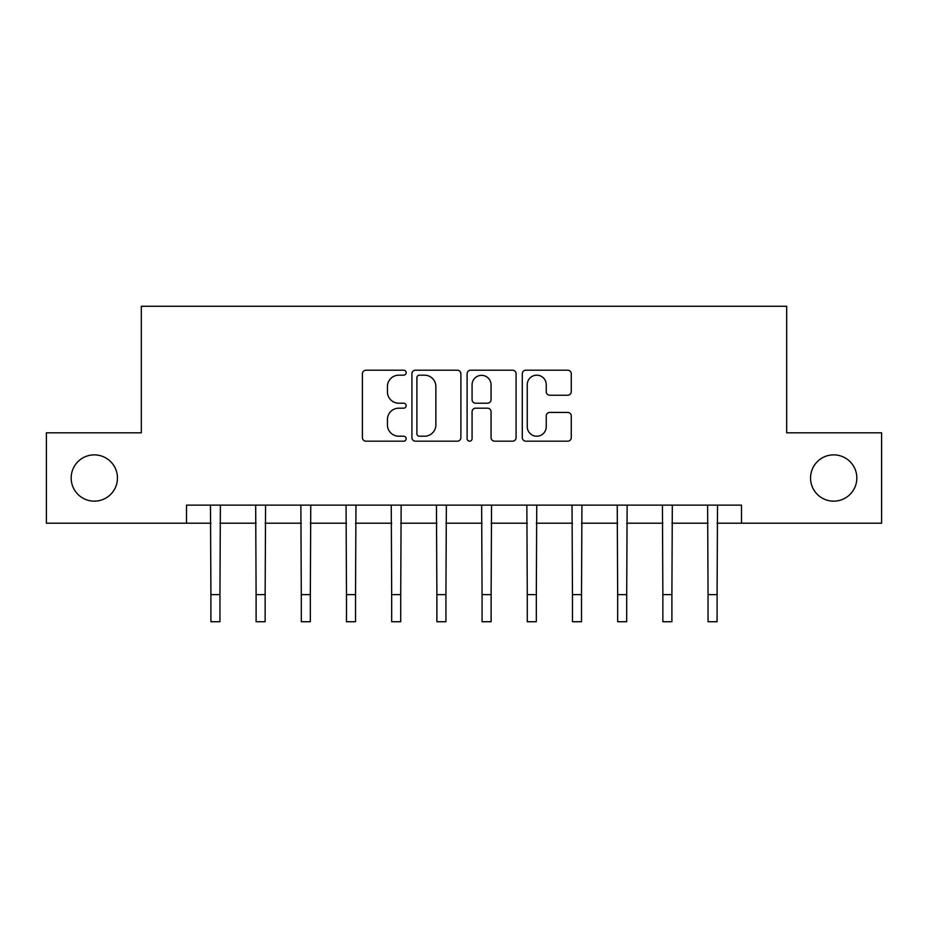 <?xml version="1.0" encoding="UTF-8"?>
<svg xmlns="http://www.w3.org/2000/svg" width="928" height="928" viewBox="0 0 928 928"><rect width="100%" height="100%" fill="white"/><g stroke="black" fill="none" stroke-linecap="round" stroke-linejoin="round"><path stroke-width="1.39" d="M406.151 372.696A2.482 2.482 0 0 0 403.668 370.214L365.957 370.214A3.55 3.55 0 0 0 362.407 373.764L362.407 437.645A3.55 3.55 0 0 0 365.957 441.183L403.668 441.183A2.482 2.482 0 0 0 406.151 438.7A2.482 2.482 0 0 0 403.668 436.218L398.785 436.218A11.356 11.356 0 0 1 387.428 424.862L387.428 419.537A11.356 11.356 0 0 1 398.785 408.181L403.668 408.181A2.482 2.482 0 0 0 406.151 405.698A2.482 2.482 0 0 0 403.668 403.216L398.785 403.216A11.356 11.356 0 0 1 387.428 391.86L387.428 386.535A11.356 11.356 0 0 1 398.785 375.179L403.668 375.179A2.482 2.482 0 0 0 406.151 372.696M810.55 478.013A23.142 23.142 0 0 0 833.692 501.155A23.142 23.142 0 0 0 856.834 478.013A23.142 23.142 0 0 0 833.692 454.871A23.142 23.142 0 0 0 810.55 478.013M71.166 478.013A23.142 23.142 0 0 0 94.308 501.155A23.142 23.142 0 0 0 117.45 478.013A23.142 23.142 0 0 0 94.308 454.871A23.142 23.142 0 0 0 71.166 478.013M567.716 395.224A3.55 3.55 0 0 0 571.265 391.686L571.265 373.764A3.55 3.55 0 0 0 567.716 370.214L525.84 370.214A3.55 3.55 0 0 0 522.29 373.764L522.29 437.645A3.55 3.55 0 0 0 525.84 441.183L567.716 441.183A3.55 3.55 0 0 0 571.265 437.645L571.265 415.988A3.55 3.55 0 0 0 567.716 412.438L549.794 412.438A3.55 3.55 0 0 0 546.244 415.988L546.244 426.729A9.489 9.489 0 0 1 536.755 436.218A9.489 9.489 0 0 1 527.255 426.729L527.255 384.668A9.489 9.489 0 0 1 536.755 375.179A9.489 9.489 0 0 1 546.244 384.668L546.244 391.686A3.55 3.55 0 0 0 549.794 395.224L567.716 395.224M186.505 523.206L46.4 523.206L46.4 432.819L141.311 432.819L141.311 306.275L786.689 306.275L786.689 432.819L881.6 432.819L881.6 523.206L741.495 523.206L741.495 505.122L186.505 505.122L186.505 523.206L210.911 523.206M460.891 373.764A3.55 3.55 0 0 0 457.342 370.214L415.466 370.214A3.55 3.55 0 0 0 411.916 373.764L411.916 437.645A3.55 3.55 0 0 0 415.466 441.183L457.342 441.183A3.55 3.55 0 0 0 460.891 437.645L460.891 373.764M470.658 370.214L512.534 370.214A3.55 3.55 0 0 1 516.084 373.764L516.084 437.645A3.55 3.55 0 0 1 512.534 441.183L494.612 441.183A3.55 3.55 0 0 1 491.063 437.645L491.063 411.73A3.55 3.55 0 0 0 487.513 408.181L475.623 408.181A3.55 3.55 0 0 0 472.074 411.73L472.074 438.7A2.482 2.482 0 0 1 469.591 441.183A2.482 2.482 0 0 1 467.109 438.7L467.109 373.764A3.55 3.55 0 0 1 470.658 370.214M219.948 523.206L256.105 523.206M265.141 523.206L301.298 523.206M310.335 523.206L346.492 523.206M355.528 523.206L391.686 523.206M400.722 523.206L436.879 523.206M445.927 523.206L482.073 523.206M491.121 523.206L527.278 523.206M536.314 523.206L572.472 523.206M581.508 523.206L617.665 523.206M626.702 523.206L662.859 523.206M671.895 523.206L708.052 523.206M717.089 523.206L741.495 523.206M419.375 375.179A2.482 2.482 0 0 0 416.892 377.661L416.892 433.736A2.482 2.482 0 0 0 419.375 436.218L424.514 436.218A11.356 11.356 0 0 0 435.87 424.862L435.87 386.535A11.356 11.356 0 0 0 424.514 375.179L419.375 375.179M491.063 384.853A9.489 9.489 0 0 0 481.562 375.353A9.489 9.489 0 0 0 472.074 384.853L472.074 399.666A3.55 3.55 0 0 0 475.623 403.216L487.513 403.216A3.55 3.55 0 0 0 491.063 399.666L491.063 384.853M210.482 505.122L210.911 594.616L219.948 594.616L220.377 505.122M210.911 594.616L210.911 621.725L219.948 621.725L219.948 594.616M255.676 505.122L256.105 594.616L265.141 594.616L265.57 505.122M256.105 594.616L256.105 621.725L265.141 621.725L265.141 594.616M300.869 505.122L301.298 594.616L310.335 594.616L310.764 505.122M301.298 594.616L301.298 621.725L310.335 621.725L310.335 594.616M346.063 505.122L346.492 594.616L355.528 594.616L355.958 505.122M346.492 594.616L346.492 621.725L355.528 621.725L355.528 594.616M391.256 505.122L391.686 594.616L400.722 594.616L401.151 505.122M391.686 594.616L391.686 621.725L400.722 621.725L400.722 594.616M436.45 505.122L436.879 594.616L445.927 594.616L446.356 505.122M436.879 594.616L436.879 621.725L445.927 621.725L445.927 594.616M481.644 505.122L482.073 594.616L491.121 594.616L491.55 505.122M482.073 594.616L482.073 621.725L491.121 621.725L491.121 594.616M526.849 505.122L527.278 594.616L536.314 594.616L536.744 505.122M527.278 594.616L527.278 621.725L536.314 621.725L536.314 594.616M572.042 505.122L572.472 594.616L581.508 594.616L581.937 505.122M572.472 594.616L572.472 621.725L581.508 621.725L581.508 594.616M617.236 505.122L617.665 594.616L626.702 594.616L627.131 505.122M617.665 594.616L617.665 621.725L626.702 621.725L626.702 594.616M662.43 505.122L662.859 594.616L671.895 594.616L672.324 505.122M662.859 594.616L662.859 621.725L671.895 621.725L671.895 594.616M707.623 505.122L708.052 594.616L717.089 594.616L717.518 505.122M708.052 594.616L708.052 621.725L717.089 621.725L717.089 594.616"/></g></svg>
